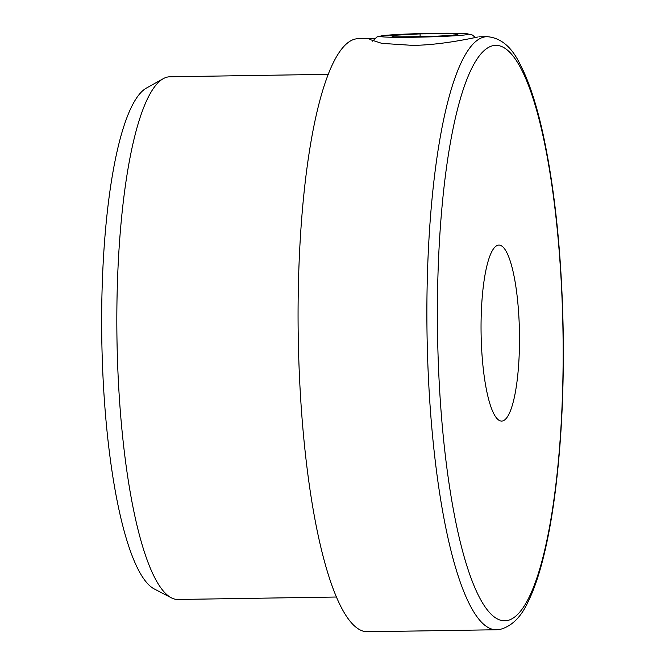 <?xml version="1.0" encoding="UTF-8"?>
<svg xmlns="http://www.w3.org/2000/svg" width="665" height="665" viewBox="0 0 665 665"><rect width="100%" height="100%" fill="white"/><g stroke="black" fill="none" stroke-linecap="round" stroke-linejoin="round"><path stroke-width="1" d="M475.3 37.398L477.578 37.074C471.909 38.196 440.995 45.104 412.608 45.378L381.86 43.375L369.79 39.468L371.087 38.72L374.661 38.412M328.286 74.339L169.891 76.783A261.378 56.974 89.1 0 0 167.555 77.04A261.378 56.974 89.1 0 0 163.282 78.669L146.483 88.046A252.193 54.971 89.1 0 0 101.795 339.241A252.193 54.971 89.1 0 0 154.23 588.941L171.312 597.802A261.378 56.974 89.1 0 0 177.979 599.473L336.365 597.02M163.282 78.669A261.378 56.974 89.1 0 0 116.974 339.009A261.378 56.974 89.1 0 0 171.312 597.802M374.752 38.412L358.285 38.67A296.582 64.646 89.1 0 0 355.625 38.961A296.582 64.646 89.1 0 0 298.344 342.309A296.582 64.646 89.1 0 0 367.454 631.75L496.273 629.755A296.582 64.646 -90.9 0 1 427.154 340.314A296.582 64.646 -90.9 0 1 484.444 36.966A296.582 64.646 -90.9 0 1 487.104 36.675L478.883 36.799M502.424 420.995A88.004 19.185 89.1 0 0 519.423 330.979A88.004 19.185 89.1 0 0 498.916 245.086A88.004 19.185 89.1 0 0 498.127 245.177A88.004 19.185 89.1 0 0 481.127 335.185A88.004 19.185 89.1 0 0 501.634 421.078A88.004 19.185 89.1 0 0 502.424 420.995M394.545 36.866L428.476 36.633L458.202 35.021L453.995 33.649L420.056 33.882L390.33 35.494L394.545 36.866M420.13 36.691L420.056 33.882M454.029 35.245L453.995 33.649M493.247 45.627A287.779 62.726 89.1 0 0 437.794 345.883A287.779 62.726 89.1 0 0 507.304 620.545A287.779 62.726 89.1 0 0 562.756 320.281A287.779 62.726 89.1 0 0 493.247 45.627M414.711 37.215A44.006 1.762 -1.4 0 0 467.204 34.597A44.006 1.762 -1.4 0 0 433.821 33.3A44.006 1.762 -1.4 0 0 381.328 35.918A44.006 1.762 -1.4 0 0 414.711 37.215M496.273 629.755L500.479 629.298C512 626.089 521.26 616.821 528.243 601.468C533.372 591.002 538.002 577.96 542.125 562.349C547.436 542.199 551.825 518.592 555.275 491.518C561.376 442.907 564.02 389.765 563.205 332.109C561.842 256.715 555.184 190.988 543.239 134.92C536.638 104.629 528.875 80.98 519.939 63.973C511.626 46.833 500.679 37.73 487.104 36.675M475.4 37.514L472.391 35.029L466.946 33.699L433.896 33.292L408.127 33.998L392.466 34.796L378.867 36.301L376.847 37.032L372.616 41.18"/></g></svg>
